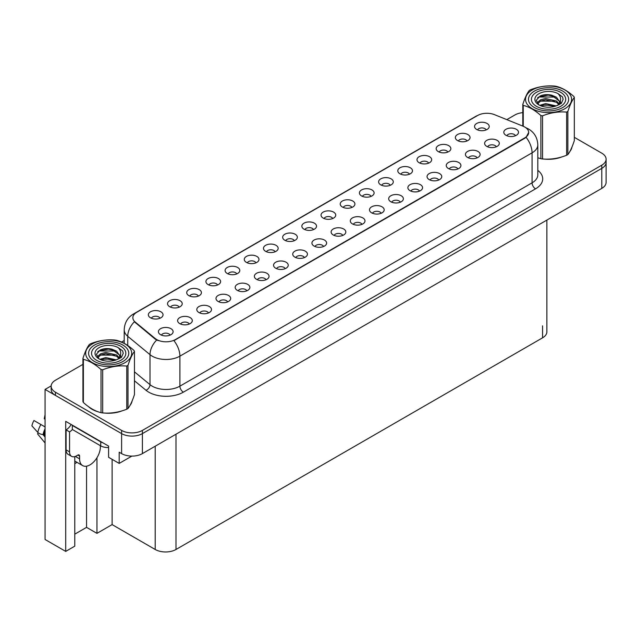 <?xml version="1.0" encoding="UTF-8"?>
<svg xmlns="http://www.w3.org/2000/svg" width="638" height="638" viewBox="0 0 638 638"><rect width="100%" height="100%" fill="white"/><g stroke="black" fill="none" stroke-linecap="round" stroke-linejoin="round"><path stroke-width="0.96" d="M236.746 273.917A4.41 2.544 0 0 0 235.566 272.681A4.41 2.544 0 0 0 231.219 272.035A4.41 2.544 0 0 0 228.141 273.917M237.639 267.481A7.345 4.243 0 0 0 228.229 267.011A7.345 4.243 0 0 0 225.788 272.282A7.345 4.243 0 0 0 227.248 273.479A7.345 4.243 0 0 0 239.098 272.282A7.345 4.243 0 0 0 237.639 267.481M486.188 129.905A4.41 2.544 0 0 0 485.008 128.669A4.41 2.544 0 0 0 480.661 128.023A4.41 2.544 0 0 0 477.591 129.905M487.081 123.469A7.345 4.243 0 0 0 477.671 122.99A7.345 4.243 0 0 0 475.238 128.262A7.345 4.243 0 0 0 476.69 129.466A7.345 4.243 0 0 0 488.541 128.262A7.345 4.243 0 0 0 487.081 123.469M477.08 157.881A4.41 2.544 0 0 0 475.9 156.637A4.41 2.544 0 0 0 471.554 155.999A4.41 2.544 0 0 0 468.475 157.881M477.974 151.445A7.345 4.243 0 0 0 468.563 150.967A7.345 4.243 0 0 0 466.123 156.238A7.345 4.243 0 0 0 467.582 157.442A7.345 4.243 0 0 0 479.433 156.238A7.345 4.243 0 0 0 477.974 151.445M255.934 262.84A4.41 2.544 0 0 0 254.753 261.604A4.41 2.544 0 0 0 250.407 260.958A4.41 2.544 0 0 0 247.329 262.84M256.827 256.404A7.345 4.243 0 0 0 247.416 255.934A7.345 4.243 0 0 0 244.976 261.205A7.345 4.243 0 0 0 246.435 262.401A7.345 4.243 0 0 0 258.286 261.205A7.345 4.243 0 0 0 256.827 256.404M419.517 191.113A4.41 2.544 0 0 0 418.329 189.877A4.41 2.544 0 0 0 413.99 189.231A4.41 2.544 0 0 0 410.912 191.113M420.41 184.677A7.345 4.243 0 0 0 411 184.207A7.345 4.243 0 0 0 408.559 189.478A7.345 4.243 0 0 0 410.019 190.674A7.345 4.243 0 0 0 421.87 189.478A7.345 4.243 0 0 0 420.41 184.677M371.061 196.376A4.41 2.544 0 0 0 369.88 195.132A4.41 2.544 0 0 0 365.534 194.486A4.41 2.544 0 0 0 362.464 196.376M371.954 189.933A7.345 4.243 0 0 0 362.543 189.462A7.345 4.243 0 0 0 360.111 194.734A7.345 4.243 0 0 0 361.563 195.938A7.345 4.243 0 0 0 373.413 194.734A7.345 4.243 0 0 0 371.954 189.933M304.39 257.585A4.41 2.544 0 0 0 303.202 256.34A4.41 2.544 0 0 0 298.863 255.702A4.41 2.544 0 0 0 295.785 257.585M305.283 251.141A7.345 4.243 0 0 0 295.865 250.67A7.345 4.243 0 0 0 293.432 255.942A7.345 4.243 0 0 0 294.892 257.146A7.345 4.243 0 0 0 306.742 255.942A7.345 4.243 0 0 0 305.283 251.141M428.624 163.137A4.41 2.544 0 0 0 427.444 161.9A4.41 2.544 0 0 0 423.098 161.254A4.41 2.544 0 0 0 420.027 163.137M429.518 156.701A7.345 4.243 0 0 0 420.107 156.23A7.345 4.243 0 0 0 417.675 161.502A7.345 4.243 0 0 0 419.126 162.698A7.345 4.243 0 0 0 430.977 161.502A7.345 4.243 0 0 0 429.518 156.701M361.953 224.353A4.41 2.544 0 0 0 360.765 223.109A4.41 2.544 0 0 0 356.427 222.463A4.41 2.544 0 0 0 353.348 224.353M362.847 217.909A7.345 4.243 0 0 0 353.428 217.438A7.345 4.243 0 0 0 350.996 222.71A7.345 4.243 0 0 0 352.455 223.906A7.345 4.243 0 0 0 364.306 222.71A7.345 4.243 0 0 0 362.847 217.909M390.249 185.299A4.41 2.544 0 0 0 389.068 184.055A4.41 2.544 0 0 0 384.722 183.409A4.41 2.544 0 0 0 381.652 185.299M391.142 178.855A7.345 4.243 0 0 0 381.731 178.385A7.345 4.243 0 0 0 379.299 183.656A7.345 4.243 0 0 0 380.75 184.853A7.345 4.243 0 0 0 392.601 183.656A7.345 4.243 0 0 0 391.142 178.855M323.578 246.507A4.41 2.544 0 0 0 322.389 245.263A4.41 2.544 0 0 0 318.051 244.617A4.41 2.544 0 0 0 314.973 246.507M324.471 240.063A7.345 4.243 0 0 0 315.052 239.593A7.345 4.243 0 0 0 312.62 244.864A7.345 4.243 0 0 0 314.079 246.069A7.345 4.243 0 0 0 325.93 244.864A7.345 4.243 0 0 0 324.471 240.063M447.812 152.059A4.41 2.544 0 0 0 446.632 150.823A4.41 2.544 0 0 0 442.286 150.177A4.41 2.544 0 0 0 439.215 152.059M448.705 145.624A7.345 4.243 0 0 0 439.295 145.153A7.345 4.243 0 0 0 436.863 150.424A7.345 4.243 0 0 0 438.314 151.621A7.345 4.243 0 0 0 450.165 150.424A7.345 4.243 0 0 0 448.705 145.624M381.141 213.267A4.41 2.544 0 0 0 379.953 212.031A4.41 2.544 0 0 0 375.615 211.385A4.41 2.544 0 0 0 372.536 213.267M382.034 206.832A7.345 4.243 0 0 0 372.616 206.361A7.345 4.243 0 0 0 370.184 211.633A7.345 4.243 0 0 0 371.643 212.829A7.345 4.243 0 0 0 383.494 211.633A7.345 4.243 0 0 0 382.034 206.832M179.182 307.157A4.41 2.544 0 0 0 177.994 305.913A4.41 2.544 0 0 0 173.656 305.267A4.41 2.544 0 0 0 170.577 307.157M180.076 300.713A7.345 4.243 0 0 0 170.657 300.243A7.345 4.243 0 0 0 168.225 305.514A7.345 4.243 0 0 0 169.684 306.719A7.345 4.243 0 0 0 181.535 305.514A7.345 4.243 0 0 0 180.076 300.713M275.122 251.763A4.41 2.544 0 0 0 273.941 250.527A4.41 2.544 0 0 0 269.595 249.881A4.41 2.544 0 0 0 266.517 251.763M276.015 245.327A7.345 4.243 0 0 0 266.604 244.848A7.345 4.243 0 0 0 264.164 250.128A7.345 4.243 0 0 0 265.623 251.324A7.345 4.243 0 0 0 277.474 250.128A7.345 4.243 0 0 0 276.015 245.327M189.263 324.048A4.41 2.544 0 0 0 188.074 322.812A4.41 2.544 0 0 0 183.736 322.166A4.41 2.544 0 0 0 180.658 324.048M190.156 317.612A7.345 4.243 0 0 0 180.737 317.142A7.345 4.243 0 0 0 178.305 322.413A7.345 4.243 0 0 0 179.764 323.61A7.345 4.243 0 0 0 191.615 322.413A7.345 4.243 0 0 0 190.156 317.612M332.685 218.531A4.41 2.544 0 0 0 331.505 217.287A4.41 2.544 0 0 0 327.158 216.649A4.41 2.544 0 0 0 324.088 218.531M333.578 212.095A7.345 4.243 0 0 0 324.168 211.617A7.345 4.243 0 0 0 321.727 216.888A7.345 4.243 0 0 0 323.187 218.092A7.345 4.243 0 0 0 335.038 216.888A7.345 4.243 0 0 0 333.578 212.095M227.638 301.894A4.41 2.544 0 0 0 226.45 300.657A4.41 2.544 0 0 0 222.112 300.012A4.41 2.544 0 0 0 219.033 301.894M228.532 295.458A7.345 4.243 0 0 0 219.113 294.987A7.345 4.243 0 0 0 216.681 300.259A7.345 4.243 0 0 0 218.14 301.455A7.345 4.243 0 0 0 229.991 300.259A7.345 4.243 0 0 0 228.532 295.458M285.202 268.662A4.41 2.544 0 0 0 284.014 267.418A4.41 2.544 0 0 0 279.675 266.78A4.41 2.544 0 0 0 276.597 268.662M286.095 262.226A7.345 4.243 0 0 0 276.677 261.747A7.345 4.243 0 0 0 274.244 267.019A7.345 4.243 0 0 0 275.704 268.223A7.345 4.243 0 0 0 287.555 267.019A7.345 4.243 0 0 0 286.095 262.226M351.873 207.454A4.41 2.544 0 0 0 350.693 206.21A4.41 2.544 0 0 0 346.346 205.564A4.41 2.544 0 0 0 343.276 207.454M352.766 201.01A7.345 4.243 0 0 0 343.356 200.539A7.345 4.243 0 0 0 340.915 205.811A7.345 4.243 0 0 0 342.375 207.015A7.345 4.243 0 0 0 354.226 205.811A7.345 4.243 0 0 0 352.766 201.01M246.826 290.816A4.41 2.544 0 0 0 245.638 289.58A4.41 2.544 0 0 0 241.3 288.934A4.41 2.544 0 0 0 238.221 290.816M247.719 284.381A7.345 4.243 0 0 0 238.301 283.902A7.345 4.243 0 0 0 235.869 289.181A7.345 4.243 0 0 0 237.328 290.378A7.345 4.243 0 0 0 249.179 289.181A7.345 4.243 0 0 0 247.719 284.381M409.436 174.214A4.41 2.544 0 0 0 408.256 172.978A4.41 2.544 0 0 0 403.91 172.332A4.41 2.544 0 0 0 400.839 174.214M410.33 167.778A7.345 4.243 0 0 0 400.919 167.308A7.345 4.243 0 0 0 398.487 172.579A7.345 4.243 0 0 0 399.938 173.775A7.345 4.243 0 0 0 411.789 172.579A7.345 4.243 0 0 0 410.33 167.778M342.766 235.43A4.41 2.544 0 0 0 341.577 234.186A4.41 2.544 0 0 0 337.239 233.54A4.41 2.544 0 0 0 334.16 235.43M343.659 228.986A7.345 4.243 0 0 0 334.24 228.516A7.345 4.243 0 0 0 331.808 233.787A7.345 4.243 0 0 0 333.267 234.983A7.345 4.243 0 0 0 345.118 233.787A7.345 4.243 0 0 0 343.659 228.986M294.309 240.686A4.41 2.544 0 0 0 293.129 239.449A4.41 2.544 0 0 0 288.783 238.803A4.41 2.544 0 0 0 285.704 240.686M295.203 234.25A7.345 4.243 0 0 0 285.792 233.771A7.345 4.243 0 0 0 283.352 239.043A7.345 4.243 0 0 0 284.811 240.247A7.345 4.243 0 0 0 296.662 239.043A7.345 4.243 0 0 0 295.203 234.25M496.268 146.804A4.41 2.544 0 0 0 495.088 145.56A4.41 2.544 0 0 0 490.742 144.914A4.41 2.544 0 0 0 487.663 146.804M497.161 140.36A7.345 4.243 0 0 0 487.751 139.889A7.345 4.243 0 0 0 485.311 145.161A7.345 4.243 0 0 0 486.77 146.365A7.345 4.243 0 0 0 498.621 145.161A7.345 4.243 0 0 0 497.161 140.36M266.014 279.739A4.41 2.544 0 0 0 264.826 278.503A4.41 2.544 0 0 0 260.487 277.857A4.41 2.544 0 0 0 257.409 279.739M266.907 273.303A7.345 4.243 0 0 0 257.489 272.825A7.345 4.243 0 0 0 255.056 278.096A7.345 4.243 0 0 0 256.516 279.3A7.345 4.243 0 0 0 268.367 278.096A7.345 4.243 0 0 0 266.907 273.303M159.994 318.234A4.41 2.544 0 0 0 158.806 316.99A4.41 2.544 0 0 0 154.468 316.344A4.41 2.544 0 0 0 151.389 318.234M160.888 311.791A7.345 4.243 0 0 0 151.469 311.32A7.345 4.243 0 0 0 149.037 316.592A7.345 4.243 0 0 0 150.496 317.796A7.345 4.243 0 0 0 162.347 316.592A7.345 4.243 0 0 0 160.888 311.791M217.558 285.003A4.41 2.544 0 0 0 216.37 283.758A4.41 2.544 0 0 0 212.031 283.113A4.41 2.544 0 0 0 208.953 285.003M218.451 278.559A7.345 4.243 0 0 0 209.041 278.088A7.345 4.243 0 0 0 206.6 283.36A7.345 4.243 0 0 0 208.06 284.556A7.345 4.243 0 0 0 219.911 283.36A7.345 4.243 0 0 0 218.451 278.559M170.075 335.133A4.41 2.544 0 0 0 168.887 333.889A4.41 2.544 0 0 0 164.548 333.243A4.41 2.544 0 0 0 161.47 335.133M170.968 328.69A7.345 4.243 0 0 0 161.55 328.219A7.345 4.243 0 0 0 159.117 333.491A7.345 4.243 0 0 0 160.577 334.687A7.345 4.243 0 0 0 172.427 333.491A7.345 4.243 0 0 0 170.968 328.69M515.456 135.727A4.41 2.544 0 0 0 514.276 134.482A4.41 2.544 0 0 0 509.929 133.836A4.41 2.544 0 0 0 506.851 135.727M516.349 129.283A7.345 4.243 0 0 0 506.939 128.812A7.345 4.243 0 0 0 504.499 134.084A7.345 4.243 0 0 0 505.958 135.288A7.345 4.243 0 0 0 517.809 134.084A7.345 4.243 0 0 0 516.349 129.283M313.497 229.608A4.41 2.544 0 0 0 312.317 228.372A4.41 2.544 0 0 0 307.971 227.726A4.41 2.544 0 0 0 304.892 229.608M314.39 223.172A7.345 4.243 0 0 0 304.98 222.694A7.345 4.243 0 0 0 302.54 227.965A7.345 4.243 0 0 0 303.999 229.17A7.345 4.243 0 0 0 315.85 227.965A7.345 4.243 0 0 0 314.39 223.172M208.451 312.971A4.41 2.544 0 0 0 207.262 311.735A4.41 2.544 0 0 0 202.924 311.089A4.41 2.544 0 0 0 199.846 312.971M209.344 306.535A7.345 4.243 0 0 0 199.925 306.065A7.345 4.243 0 0 0 197.493 311.336A7.345 4.243 0 0 0 198.952 312.532A7.345 4.243 0 0 0 210.803 311.336A7.345 4.243 0 0 0 209.344 306.535M467 140.982A4.41 2.544 0 0 0 465.82 139.746A4.41 2.544 0 0 0 461.473 139.1A4.41 2.544 0 0 0 458.403 140.982M467.893 134.546A7.345 4.243 0 0 0 458.483 134.068A7.345 4.243 0 0 0 456.05 139.347A7.345 4.243 0 0 0 457.502 140.543A7.345 4.243 0 0 0 469.353 139.347A7.345 4.243 0 0 0 467.893 134.546M400.329 202.19A4.41 2.544 0 0 0 399.141 200.954A4.41 2.544 0 0 0 394.802 200.308A4.41 2.544 0 0 0 391.724 202.19M401.222 195.754A7.345 4.243 0 0 0 391.804 195.284A7.345 4.243 0 0 0 389.371 200.555A7.345 4.243 0 0 0 390.831 201.752A7.345 4.243 0 0 0 402.682 200.555A7.345 4.243 0 0 0 401.222 195.754M198.37 296.08A4.41 2.544 0 0 0 197.182 294.836A4.41 2.544 0 0 0 192.843 294.19A4.41 2.544 0 0 0 189.765 296.08M199.263 289.636A7.345 4.243 0 0 0 189.845 289.166A7.345 4.243 0 0 0 187.412 294.437A7.345 4.243 0 0 0 188.872 295.633A7.345 4.243 0 0 0 200.723 294.437A7.345 4.243 0 0 0 199.263 289.636M457.893 168.958A4.41 2.544 0 0 0 456.712 167.722A4.41 2.544 0 0 0 452.366 167.076A4.41 2.544 0 0 0 449.288 168.958M458.786 162.523A7.345 4.243 0 0 0 449.375 162.044A7.345 4.243 0 0 0 446.935 167.316A7.345 4.243 0 0 0 448.394 168.52A7.345 4.243 0 0 0 460.245 167.316A7.345 4.243 0 0 0 458.786 162.523M438.705 180.036A4.41 2.544 0 0 0 437.524 178.799A4.41 2.544 0 0 0 433.178 178.154A4.41 2.544 0 0 0 430.1 180.036M439.598 173.6A7.345 4.243 0 0 0 430.187 173.121A7.345 4.243 0 0 0 427.747 178.401A7.345 4.243 0 0 0 429.207 179.597A7.345 4.243 0 0 0 441.057 178.401A7.345 4.243 0 0 0 439.598 173.6M524.803 127.05A13.223 7.632 0 0 0 523.032 126.188L494.514 114.665A13.223 7.632 0 0 0 477.575 115.518L136.723 312.309A13.223 7.632 0 0 0 132.856 317.708A13.223 7.632 0 0 0 135.248 322.086L155.217 338.547A13.223 7.632 0 0 0 175.402 339.568L524.803 137.848A13.223 7.632 0 0 0 528.679 132.449A13.223 7.632 0 0 0 524.803 127.05M51.168 385.902L45.067 389.419L121.611 433.617A14.698 8.485 0 0 0 142.394 433.617L601.793 168.376A14.698 8.485 0 0 0 606.1 162.379A14.698 8.485 0 0 1 601.793 168.376L142.394 433.617A14.698 8.485 0 0 1 121.611 433.617L55.458 395.416A14.698 8.485 0 0 1 51.152 389.419L51.152 386.221A14.698 8.485 0 0 0 55.458 392.218L121.611 430.411A14.698 8.485 0 0 0 142.394 430.411L601.793 165.178A14.698 8.485 0 0 0 606.1 159.181A14.698 8.485 0 0 0 601.793 153.184L574.32 137.322M74.782 456.609L74.782 546.16L65.706 551.399L65.706 421.335L108.588 446.09L108.588 457.286L119.186 463.411L119.186 452.214L121.611 453.61A14.698 8.485 0 0 0 142.394 453.61L601.793 188.377A14.698 8.485 0 0 0 606.1 182.38L606.1 159.181M131.859 456.098L119.186 463.411M65.706 551.399L45.067 539.477L45.067 389.419M546.87 220.086L546.87 331.832A14.698 8.485 180 0 1 542.571 337.829L175.992 549.477A14.698 8.485 180 0 1 155.209 549.477L112.121 524.603L112.121 459.328M112.121 524.603L96.952 533.36L96.952 457.757M74.782 534.158L86.561 527.363L96.952 533.36M74.782 463.666A15.671 9.052 120 0 0 76.959 462.319M86.561 527.363L86.561 466.179M88.578 406.701A23.51 13.573 0 0 0 92.063 409.277A23.51 13.573 0 0 0 98.34 411.869M528.679 132.449L526.087 137.306L524.803 138.239L173.911 340.628A17.146 9.897 60 0 1 179.9 356.163A19.595 11.309 180 0 1 152.195 356.163A19.595 11.309 180 0 1 150.002 354.656L127.744 336.306A19.595 11.309 180 0 1 124.203 329.822L124.203 343.364M158.184 340.628L155.217 339.129L134.355 321.759A17.146 11.468 129.5 0 0 127.744 336.306L127.744 345.517M540.88 158.718L540.88 115.558A26.453 15.272 -0 0 0 542.555 115.821L542.555 158.982A26.453 15.272 -0 0 1 540.88 158.718L537.81 157.769A23.51 13.573 0 0 0 538.209 157.913M544.541 159.101A23.51 13.573 0 0 0 561.958 156.876M569.901 151.421A23.51 13.573 0 0 0 571.951 147.115M104.672 413.057A23.51 13.573 0 0 0 122.089 410.832M130.032 405.377A23.51 13.573 0 0 0 132.082 401.071M522.801 112.623A14.698 8.485 0 0 0 514.858 114.992L506.819 119.633M124.203 340.532L121.539 342.072M82.932 364.362L55.458 380.224A14.698 8.485 0 0 0 51.152 386.221M38.208 432.795L37.53 433.848L45.067 442.979M79.598 456.074L77.868 455.069A2.448 1.412 -60 0 1 79.088 454.95A2.448 1.412 -60 0 1 79.598 456.074L79.598 458.874A14.698 8.485 120 0 0 82.645 465.596A14.698 8.485 120 0 0 89.99 464.871A14.698 8.485 120 0 0 100.381 446.871L100.381 445.675M76.137 456.473L76.137 456.058M75.786 456.672A14.698 8.485 -60 0 1 75.794 456.226M45.067 435.419L43.025 434.622A5.391 2.201 -168.4 0 1 37.817 432.42L31.9 425.841A11.269 6.508 120 0 1 33.966 420.522L45.067 426.934M45.067 419.501A6.723 3.884 120 0 0 44.245 418.703L45.067 418.759M45.067 437.086L43.033 434.622A15.352 8.86 120 0 1 45.067 428.816M45.067 414.788L44.245 418.703M77.868 455.069L76.48 455.867A9.793 5.654 -60 0 1 71.584 456.353L68.122 454.36A9.793 5.654 -60 0 1 66.089 449.87L66.089 429.876A9.793 5.654 120 0 0 71.129 424.461M72.405 429.518A9.793 5.654 -60 0 1 69.558 431.878L66.089 429.876M71.584 456.353A9.793 5.654 -60 0 1 69.558 451.871L69.558 431.878M102.941 442.836A9.793 5.654 180 0 1 100.724 441.871L72.325 425.474A9.793 5.654 0 0 0 72.62 425.323M100.724 441.871L100.724 445.874A9.793 5.654 0 0 0 108.588 447.501M72.325 425.474L72.325 429.478L100.724 445.874M534.365 107.527A20.081 11.596 180 0 1 534.357 91.13A20.081 11.596 180 0 1 562.764 91.13L562.764 91.13A20.081 11.596 180 0 1 562.764 107.527A20.081 11.596 180 0 1 534.365 107.527M536.438 92.335A17.146 9.897 180 0 1 560.682 92.335A17.146 9.897 180 0 1 560.682 106.331A17.146 9.897 180 0 1 536.438 106.331A17.146 9.897 180 0 1 536.438 92.335M556.161 97.008L548.265 95.102L539.054 96.864L537.587 97.726M560.802 103.779L560.347 100.844M554.446 101.187L540.386 101.155M556.256 97.072L538.775 97.008M550.993 105.182L543.321 105.214M94.488 361.483A20.081 11.596 180 0 1 94.488 345.086A20.081 11.596 180 0 1 122.895 345.086L122.895 345.086A20.081 11.596 180 0 1 122.895 361.483A20.081 11.596 180 0 1 94.488 361.483M96.569 346.29A17.146 9.897 180 0 1 120.813 346.29A17.146 9.897 180 0 1 120.813 360.287A17.146 9.897 180 0 1 96.569 360.287A17.146 9.897 180 0 1 96.569 346.29M116.291 350.972L108.396 349.066L99.185 350.82L97.718 351.69M120.933 357.735L120.478 354.8M114.577 355.143L100.517 355.111M116.387 351.028L98.906 350.964M111.124 359.138L103.452 359.17M532.283 89.934A23.024 13.294 -0 0 0 532.283 108.731A23.024 13.294 -0 0 0 564.837 108.731A23.024 13.294 -0 0 0 564.837 89.934A23.024 13.294 -0 0 0 532.283 89.934M542.555 158.982C550.554 159.675 558.577 158.439 566.64 155.249A26.453 15.272 -0 0 0 567.262 154.906A26.453 15.272 -0 0 0 567.868 154.548C570.013 151.868 572.158 147.234 574.32 140.639L574.32 97.478A26.453 15.272 -0 0 0 573.873 96.513C567.98 91.178 562.102 87.781 556.24 86.337A26.453 15.272 -0 0 0 554.566 86.074C546.503 85.388 538.48 86.624 530.481 89.798A26.453 15.272 -0 0 0 529.859 90.149A26.453 15.272 -0 0 0 529.253 90.508C527.092 93.228 524.946 97.861 522.801 104.417A26.453 15.272 -0 0 0 523.248 105.382L523.248 126.276M540.88 115.558C534.987 110.222 529.109 106.825 523.248 105.382M566.64 155.249L566.64 112.097C558.649 111.395 550.618 112.639 542.555 115.821M566.64 112.097A26.453 15.272 -0 0 0 567.262 111.746A26.453 15.272 -0 0 0 567.868 111.387L567.868 154.548M556.176 105.916L545.665 103.587L539.7 105.35M554.709 106.386L545.665 104.855L541.04 105.932M559.055 103.691L556.48 101.027L545.665 98.507L540.641 99.759L537.746 102.232L537.363 103.579M558.641 104.321L556.48 102.295L545.665 99.775L540.641 101.027L537.595 103.827M557.66 105.422L559.382 103.029L559.757 101.362L551.36 95.102C547.173 94.249 543.448 94.544 540.179 95.987L536.239 100.286L538.887 104.895A13.685 7.903 -0 0 0 555.993 105.964L561.328 103.38L563.123 99.329L562.509 96.912L558.027 93.627A13.685 7.903 -0 0 0 538.887 93.746A13.685 7.903 -0 0 0 538.887 104.919M559.167 104.76L559.757 102.367M559.725 101.865L556.48 97.215L551.655 95.158M558.027 93.627C560.874 96.521 561.328 99.656 559.382 103.029M522.801 126.093L522.801 104.417M574.32 97.478C572.182 100.158 570.029 104.791 567.868 111.387M563.123 99.456L562.509 96.912M92.414 343.89A23.024 13.294 -0 0 0 92.414 362.687A23.024 13.294 -0 0 0 124.968 362.687A23.024 13.294 -0 0 0 124.968 343.89A23.024 13.294 -0 0 0 92.414 343.89M89.99 344.105A26.453 15.272 -0 0 0 89.384 344.464C87.223 347.184 85.077 351.817 82.932 358.373A26.453 15.272 -0 0 0 83.379 359.338L83.379 402.498C89.24 407.818 95.118 411.215 101.011 412.674A26.453 15.272 -0 0 0 102.686 412.938C110.685 413.631 118.708 412.395 126.771 409.213A26.453 15.272 -0 0 0 127.393 408.862A26.453 15.272 -0 0 0 127.999 408.503C130.144 405.824 132.289 401.19 134.451 394.595L134.451 351.434A26.453 15.272 -0 0 0 134.004 350.469C128.11 345.134 122.233 341.737 116.371 340.293A26.453 15.272 -0 0 0 114.696 340.03C106.634 339.344 98.611 340.58 90.612 343.754A26.453 15.272 -0 0 0 89.99 344.105M101.011 412.674L101.011 369.514C95.118 364.178 89.24 360.781 83.379 359.338M101.011 369.514A26.453 15.272 -0 0 0 102.686 369.777L102.686 412.938M126.771 409.213L126.771 366.053C118.78 365.351 110.749 366.595 102.686 369.777M126.771 366.053A26.453 15.272 -0 0 0 127.393 365.702A26.453 15.272 -0 0 0 127.999 365.343L127.999 408.503M82.932 358.373L82.932 401.533A26.453 15.272 -0 0 0 83.379 402.498M116.307 359.872L105.796 357.543L99.831 359.306M114.84 360.342L105.796 358.811L101.171 359.888M119.186 357.647L116.61 354.983L105.796 352.463L100.772 353.715L97.877 356.187L97.494 357.535M118.772 358.277L116.61 356.251L105.796 353.731L100.772 354.983L97.726 357.782M117.791 359.377L119.505 356.993L119.888 355.318L111.491 349.058C107.304 348.204 103.579 348.5 100.31 349.943L96.37 354.242L99.018 358.851M119.298 358.716L119.888 356.323M119.856 355.821L116.61 351.171L111.786 349.114M99.018 347.702A13.685 7.903 -0 0 0 99.018 358.875A13.685 7.903 -0 0 0 116.124 359.92L121.459 357.336L123.254 353.285L122.64 350.868L118.158 347.582A13.685 7.903 -0 0 0 99.018 347.702M118.158 347.582C121.005 350.477 121.459 353.611 119.505 356.985M134.451 351.434C132.313 354.114 130.16 358.747 127.999 365.343M123.254 353.412L122.64 350.868M601.793 188.377L601.793 165.178M142.394 453.61L142.394 430.411M121.611 453.61L121.611 430.411M175.992 549.477L175.992 434.215M542.571 337.829L542.571 325.835M155.209 549.477L155.209 446.209M135.248 322.086L135.248 322.661M155.217 338.547L155.217 339.129M175.402 339.568L175.402 339.966M537.81 170.354A24.491 14.14 180 0 1 535.537 188.832L183.369 392.163A4.897 2.831 60 0 1 179.9 386.165L532.076 182.835A19.595 11.309 0 0 0 537.81 174.836L537.81 144.842A19.595 11.309 180 0 1 532.076 152.841A17.146 9.897 -120 0 0 526.087 137.306M183.369 392.163A24.491 14.14 180 0 1 148.734 392.163A24.491 14.14 180 0 1 145.99 390.273L134.451 380.758M156.677 340.038A17.146 11.468 129.5 0 0 150.002 354.656L150.002 384.65A19.595 11.309 0 0 0 152.195 386.165A19.595 11.309 0 0 0 179.9 386.165L179.9 356.163L532.076 152.841L532.076 182.835A4.897 2.831 60 0 0 535.537 188.832M537.81 144.842C537.483 137.8 534.389 132.513 528.527 128.996L526.055 127.791A17.146 8.031 112 0 0 525.816 127.704M135.272 313.306A17.146 9.897 -120 0 0 133.494 313.976C127.632 317.493 124.538 322.772 124.203 329.822M133.494 313.976L476.139 116.148A17.146 9.897 60 0 1 477.439 115.598M55.458 392.218L55.458 395.416M134.451 371.834L150.002 384.65A4.897 3.278 -50.5 0 1 145.99 390.273M79.598 458.874L76.137 456.872M45.067 431.392A14.698 8.485 120 0 0 44.054 434.829M40.88 424.517A16.755 9.674 120 0 0 37.817 432.42M45.067 430.355A14.857 8.581 120 0 0 43.679 434.709M69.558 451.871L66.089 449.87M476.139 116.148L479.282 114.688M82.645 465.596L74.782 461.059M538.488 97.151L538.982 96.896M571.584 148.479L571.584 147.976M98.619 351.107L99.113 350.852M131.715 402.434L131.715 401.932"/></g></svg>
